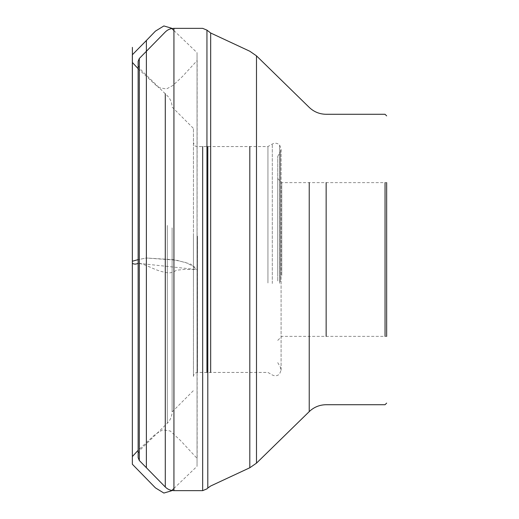 <?xml version="1.0" encoding="UTF-8"?>
<svg xmlns="http://www.w3.org/2000/svg" width="519" height="519" viewBox="0 0 519 519"><rect width="100%" height="100%" fill="white"/><g stroke="black" fill="none" stroke-linecap="round" stroke-linejoin="round"><path stroke-width="0.39" stroke-dasharray="2.6 1.95" d="M193.438 235.178L193.438 376.476L193.438 235.178M172.113 227.809L172.113 411.924L172.113 227.809M267.934 282.985L267.934 146.559L267.934 282.985M281.778 275.479L281.778 182.63L281.778 275.479M386.655 275.479L386.655 182.63L386.655 275.479M277.743 276.322L277.743 178.601L277.743 276.322M277.743 280.941L277.743 156.368L277.743 280.941M279.605 283.309L279.605 144.996L279.605 283.309M193.438 286.754L193.438 128.407L193.438 286.754M277.743 340.399L281.778 336.37L386.655 336.37L386.655 182.63L281.778 182.63L277.743 178.601M146.377 51.277L146.377 258.008L138.138 259.617L146.377 258.008L176.635 260.207L190.758 264.08L196.266 269.51L138.138 263.289C148.719 264.742 154.922 271.515 169.278 272.936C171.776 272.657 174.176 271.761 176.473 270.237L183.454 269.484L197.129 269.458L197.136 458.452L180.424 440.443L170.258 431.01L162.719 429.79L154.883 434.669L138.138 450.304M197.473 236.015L197.473 372.441L197.473 236.015M167.293 225.454L167.293 423.245L167.293 225.454M139.364 299.255L139.364 68.281L139.364 299.255M138.158 299.852L138.158 65.426L138.158 299.852M139.293 450.797L139.293 68.203M165.289 93.777L165.289 425.223M173.93 410.107L173.93 108.893M202.669 146.559L202.669 372.441M206.945 146.559L206.945 372.441M207.801 146.559L207.801 372.441M210.669 146.559L210.669 372.441M249.808 146.559L249.808 372.441M326.146 336.37L326.146 182.63M385.04 336.37L385.04 182.63M256.49 372.441L256.49 146.559M309.233 182.63L309.233 336.37M280.273 281.856L280.273 151.983L280.273 281.856M272.3 283.504L272.3 144.035L272.3 283.504M173.93 30.543L197.051 52.717L197.045 268.232L185.62 262.497L173.177 259.656L146.377 258.008L146.377 467.723M277.743 362.632L280.273 367.017L281.084 370.041L279.605 374.004C277.386 375.97 274.953 376.288 272.3 374.965L267.934 372.441L197.473 372.441C195.021 372.681 193.678 374.03 193.438 376.476M277.743 156.368L280.273 151.983L281.084 148.959L281.084 370.041C281.084 371.319 281.084 367.588 281.084 370.041L281.084 148.959L279.605 144.996C277.386 143.03 274.953 142.712 272.3 144.035L267.934 146.559L197.473 146.559C196.279 145.781 195.358 148.038 193.438 142.524M138.138 61.352L138.158 65.426L139.364 68.281L167.293 95.755C170.394 98.895 171.997 102.671 172.113 107.076L193.438 128.407M138.138 457.648L138.158 453.574L139.364 450.719L167.293 423.245C170.394 420.105 171.997 416.329 172.113 411.924L193.438 390.593M173.93 488.457L197.051 466.283L197.051 52.802L197.051 466.088L197.136 60.548L182.312 76.656L172.821 85.518L166.365 89.028L158.243 87.374L138.138 68.69"/><path stroke-width="0.78" d="M386.655 182.63L386.655 336.37M138.138 450.304L132.351 456.558L132.358 263.269C134.077 264.379 136.004 264.385 138.138 263.282L138.138 259.623L132.358 261.226L132.351 464.129L132.351 54.774L146.377 40.508L146.377 51.277M139.293 68.203L139.293 58.511L138.138 61.333L138.138 457.667L139.293 460.489L139.293 450.797M173.93 108.893L173.93 28.357C170.563 28.409 167.682 29.615 165.289 31.99L139.293 58.511L139.293 460.489L165.289 487.01L165.289 93.777M165.289 425.223L165.289 487.01C167.682 489.385 170.563 490.591 173.93 490.643L173.93 410.107M206.945 372.441L206.945 30.128L202.669 28.357L173.93 28.357L173.93 490.643L202.669 490.643L202.669 146.559M202.669 372.441L202.669 490.643L206.945 488.872L207.801 488.016L207.801 146.559M210.669 372.441L210.669 32.995L206.945 30.128L206.945 146.559M207.801 372.441L207.801 488.016L210.669 486.005L249.808 467.755L249.808 146.559M256.49 146.559L256.49 55.864L249.808 51.245L210.669 32.995L210.669 146.559M249.808 372.441L249.808 467.755L256.49 463.136L256.49 372.441M326.146 182.63L326.146 336.37M385.04 182.63L385.04 336.37M386.655 115.899L385.04 114.284L326.146 114.284C319.613 114.193 313.976 111.896 309.233 107.394L256.49 55.864L256.49 463.136L309.233 411.606L309.233 182.63M309.233 336.37L309.233 411.606C313.976 407.104 319.613 404.807 326.146 404.716L385.04 404.716L386.655 403.101M146.377 467.723L146.377 40.508L155.441 31.121L163.868 25.95L171.478 28.175L173.93 30.543M132.358 263.269L132.39 47.372L132.358 263.269M138.138 61.333L138.138 457.667M138.138 68.69L132.351 62.442L132.351 456.733L132.351 62.079L132.351 458.42L132.351 59.127L132.351 463.279L132.351 54.871L132.351 464.246L155.441 487.879L163.868 493.05L171.478 490.825L173.93 488.457"/></g></svg>
